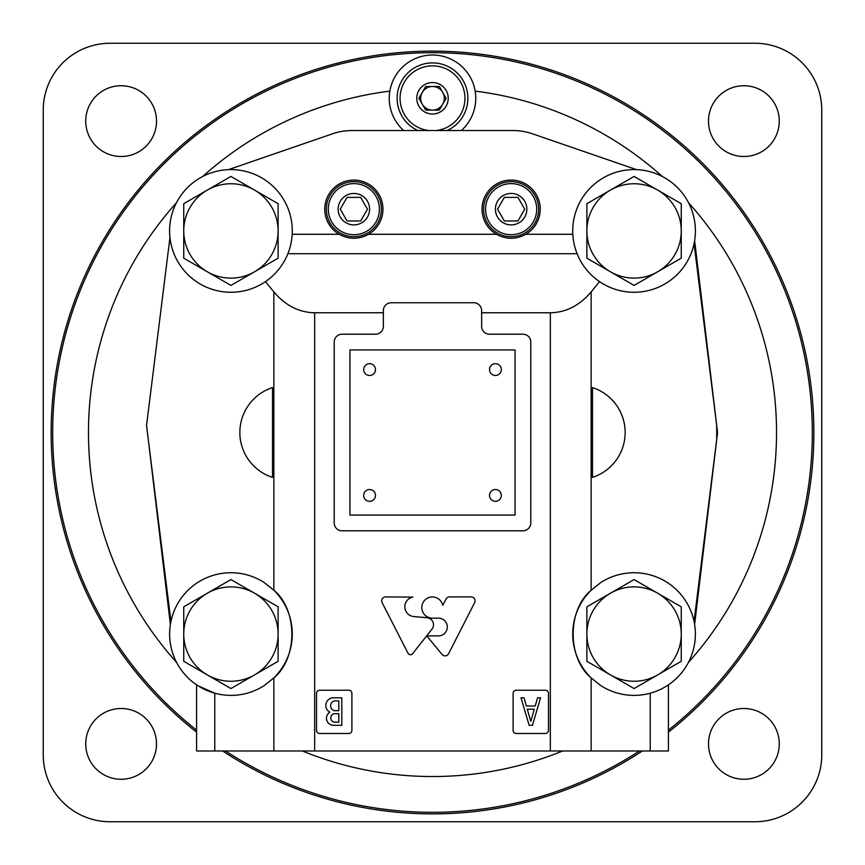 <?xml version="1.0" encoding="UTF-8"?>
<svg xmlns="http://www.w3.org/2000/svg" width="865" height="865" viewBox="0 0 865 865"><rect width="100%" height="100%" fill="white"/><g stroke="black" fill="none" stroke-linecap="round" stroke-linejoin="round"><path stroke-width="1.3" d="M446.124 98.296L439.312 86.5L425.688 86.5L418.876 98.296L425.688 110.093L439.312 110.093L446.124 98.296M416.768 98.296A15.732 15.732 0 0 0 440.361 111.92A15.732 15.732 0 0 0 440.361 84.673A15.732 15.732 0 0 0 416.768 98.296M403.674 130.539A43.25 43.25 0 0 1 389.845 91.117A344.032 344.032 0 0 0 202.669 176.503M176.503 202.669A344.032 344.032 0 0 0 176.503 662.33M302.382 750.982A344.032 344.032 0 0 0 562.618 750.982M688.497 662.33A344.032 344.032 0 0 0 688.497 202.669M662.33 176.503A344.032 344.032 0 0 0 475.155 91.117A43.25 43.25 0 0 1 461.326 130.539M389.845 91.117A43.25 43.25 0 0 1 475.155 91.117M668.407 730.168A379.811 379.811 0 0 0 597.812 90.555A379.811 379.811 0 0 0 196.593 730.168M225.549 750.982A379.811 379.811 0 0 0 639.451 750.982M668.407 732.168A381.389 381.389 0 0 0 599.056 89.409A381.389 381.389 0 0 0 196.593 732.168M222.673 750.982A381.389 381.389 0 0 0 642.327 750.982M397.111 98.296A35.389 35.389 0 0 0 417.914 130.539A35.389 35.389 0 0 1 427.505 63.264A35.389 35.389 0 0 1 447.086 130.539A35.389 35.389 0 0 0 427.505 63.264A35.389 35.389 0 0 0 397.111 98.296M420.704 98.296A11.796 11.796 0 0 0 441.539 105.876A11.796 11.796 0 0 0 436.533 87.214A11.796 11.796 0 0 0 420.704 98.296M708.5 121.111A35.389 35.389 0 0 0 761.578 151.764A35.389 35.389 0 0 0 761.578 90.468A35.389 35.389 0 0 0 708.5 121.111M708.5 743.889A35.389 35.389 0 0 0 761.578 774.532A35.389 35.389 0 0 0 761.578 713.236A35.389 35.389 0 0 0 708.5 743.889M85.732 743.889A35.389 35.389 0 0 0 138.811 774.532A35.389 35.389 0 0 0 138.811 713.236A35.389 35.389 0 0 0 85.732 743.889M85.732 121.111A35.389 35.389 0 0 0 138.811 151.764A35.389 35.389 0 0 0 138.811 90.468A35.389 35.389 0 0 0 85.732 121.111M821.75 754.907L821.75 110.093A66.843 66.843 0 0 0 754.907 43.25L110.093 43.25A66.843 66.843 0 0 0 43.25 110.093L43.25 754.907A66.843 66.843 0 0 0 110.093 821.75L754.907 821.75A66.843 66.843 0 0 0 821.75 754.907M694.627 240.643L717.561 432.5L694.627 624.357M170.373 624.357L148.272 439.431M572.825 234.274L525.844 234.274C516.048 239.583 506.241 239.583 496.434 234.274L368.566 234.274C358.78 239.583 348.973 239.583 339.156 234.274L292.175 234.274M368.566 234.274A29.096 29.096 0 0 0 368.328 183.931A29.096 29.096 0 0 0 324.764 209.168A29.096 29.096 0 0 0 339.156 234.274M524.752 209.168L517.951 197.382L504.327 197.382L497.516 209.168L504.327 220.964L517.951 220.964L524.752 209.168M495.407 209.168A15.732 15.732 0 0 0 519 222.792A15.732 15.732 0 0 0 519 195.555A15.732 15.732 0 0 0 495.407 209.168M668.407 684.885L668.407 750.982L273.859 750.982L273.859 677.879L264.301 685.534A61.339 61.339 0 0 1 184.634 593.844A61.339 61.339 0 0 1 264.301 582.599L273.859 590.254L273.859 291.894C285.364 305.507 298.966 312.47 314.665 312.773L383.357 312.773M265.458 281.633L267.458 280.217A61.339 61.339 0 0 0 256.516 175.184A61.339 61.339 0 0 0 169.756 235.367A61.339 61.339 0 0 0 264.301 282.401L265.458 281.633L273.859 291.894M169.951 237.551L146.542 425.504L170.935 621.319M272.507 387.607L272.507 477.394A47.186 47.186 0 0 1 272.507 387.607M591.141 750.982L591.141 677.879L600.699 685.534A61.339 61.339 0 0 0 680.366 593.844A61.339 61.339 0 0 0 600.699 582.599L591.141 590.254C567.116 609.879 567.224 658.395 591.141 677.879A61.339 61.339 0 0 1 591.141 590.254L591.141 291.894L599.542 281.633L600.699 282.401A61.339 61.339 0 0 0 695.244 235.367A61.339 61.339 0 0 0 608.484 175.184A61.339 61.339 0 0 0 597.542 280.217L599.542 281.633M273.859 677.879C297.906 658.254 297.765 609.706 273.859 590.254A61.339 61.339 0 0 1 273.859 677.879M481.643 312.773L550.335 312.773C566.034 312.47 579.637 305.507 591.141 291.894M694.065 621.319L716.707 439.496L716.707 425.504L694.065 243.681M592.493 477.394L592.493 387.607A47.186 47.186 0 0 1 592.493 477.394M273.859 750.982L196.593 750.982L196.593 684.885M525.844 234.274A29.096 29.096 0 0 0 525.606 183.931A29.096 29.096 0 0 0 482.043 209.168A29.096 29.096 0 0 0 496.434 234.274M636.575 169.648L532.235 133.718A58.982 58.982 0 0 0 513.107 130.539L351.882 130.539A58.982 58.982 0 0 0 332.766 133.718L228.425 169.648M214.769 750.982L214.769 693.233L197.826 685.696M530.796 522.936L530.796 342.064A7.861 7.861 0 0 0 522.936 334.204L489.514 334.204A7.861 7.861 0 0 1 481.643 326.343L481.643 310.611A7.861 7.861 0 0 0 473.782 302.75L391.218 302.75A7.861 7.861 0 0 0 383.357 310.611L383.357 326.343A7.861 7.861 0 0 1 375.486 334.204L342.064 334.204A7.861 7.861 0 0 0 334.204 342.064L334.204 522.936A7.861 7.861 0 0 0 342.064 530.796L522.936 530.796A7.861 7.861 0 0 0 530.796 522.936M495.407 375.486A5.893 5.893 0 0 0 501.311 369.593A5.893 5.893 0 0 0 495.407 363.689A5.893 5.893 0 0 0 489.514 369.593A5.893 5.893 0 0 0 495.407 375.486M369.593 375.486A5.893 5.893 0 0 0 375.486 369.593A5.893 5.893 0 0 0 369.593 363.689A5.893 5.893 0 0 0 363.689 369.593A5.893 5.893 0 0 0 369.593 375.486M369.593 501.311A5.893 5.893 0 0 0 375.486 495.407A5.893 5.893 0 0 0 369.593 489.514A5.893 5.893 0 0 0 363.689 495.407A5.893 5.893 0 0 0 369.593 501.311M495.407 501.311A5.893 5.893 0 0 0 501.311 495.407A5.893 5.893 0 0 0 495.407 489.514A5.893 5.893 0 0 0 489.514 495.407A5.893 5.893 0 0 0 495.407 501.311M349.936 515.064L515.064 515.064L515.064 349.936L349.936 349.936L349.936 515.064M431.97 629.179L412.594 653.68A2.736 2.736 0 0 1 408.021 653.248L382.146 602.678A3.936 3.936 0 0 1 385.52 596.937L412.94 597.088A9.829 9.829 0 0 0 413.773 616.55L426.867 617.718A7.082 7.082 0 0 1 431.97 629.179M474.625 602.656L448.567 653.767A3.893 3.893 0 0 1 442.091 654.459L426.737 635.883L438.458 635.883A8.866 8.866 0 0 0 447.324 627.006A8.866 8.866 0 0 0 438.458 618.14L432.424 618.14A10.596 10.596 0 0 1 421.817 608.29A10.596 10.596 0 0 1 430.932 597.045A10.596 10.596 0 0 1 442.761 605.403L446.081 598.98A3.817 3.817 0 0 1 449.746 596.904L471.263 596.904A3.936 3.936 0 0 1 474.625 602.656M548.486 693.373L548.486 730.33A3.146 3.146 0 0 1 545.339 733.477L516.243 733.477A3.146 3.146 0 0 1 513.107 730.33L513.107 693.373A3.146 3.146 0 0 1 516.243 690.227L545.339 690.227A3.146 3.146 0 0 1 548.486 693.373M537.587 697.785L540.582 697.785L532.451 725.303L529.142 725.303L521 697.785L523.995 697.785L526.363 706.002L535.219 706.002L537.587 697.785M534.3 709.224L530.796 721.367L527.293 709.224L534.3 709.224M351.893 693.373L351.893 730.33A3.146 3.146 0 0 1 348.757 733.477L319.661 733.477A3.146 3.146 0 0 1 316.514 730.33L316.514 693.373A3.146 3.146 0 0 1 319.661 690.227L348.757 690.227A3.146 3.146 0 0 1 351.893 693.373M333.49 697.785L341.794 697.785L341.794 725.303L333.533 725.303A7.082 7.082 0 0 1 329.835 712.187A7.666 7.666 0 0 1 333.49 697.785M338.81 710.673L334.204 710.673A5.114 5.114 0 0 1 334.204 700.92L338.81 700.92L338.81 710.673M338.81 713.701L338.81 722.156L334.204 722.156A4.325 4.325 0 0 1 334.204 713.701L338.81 713.701M483.611 209.168A27.518 27.518 0 0 0 524.893 233.009A27.518 27.518 0 0 0 524.893 185.337A27.518 27.518 0 0 0 483.611 209.168M485.579 209.168A25.561 25.561 0 0 0 523.92 231.301A25.561 25.561 0 0 0 523.92 187.035A25.561 25.561 0 0 0 485.579 209.168M367.484 209.168L360.673 197.382L347.049 197.382L340.248 209.168L347.049 220.964L360.673 220.964L367.484 209.168M338.139 209.168A15.732 15.732 0 0 0 361.732 222.792A15.732 15.732 0 0 0 361.732 195.555A15.732 15.732 0 0 0 338.139 209.168M328.311 209.168A25.561 25.561 0 0 0 366.641 231.301A25.561 25.561 0 0 0 366.641 187.035A25.561 25.561 0 0 0 328.311 209.168M326.343 209.168A27.518 27.518 0 0 0 367.625 233.009A27.518 27.518 0 0 0 367.625 185.337A27.518 27.518 0 0 0 326.343 209.168M610.474 674.927L634.067 688.551L657.66 674.927A47.186 47.186 0 0 1 586.881 634.067L586.881 606.83L610.474 593.206A47.186 47.186 0 0 1 657.66 593.206L634.067 579.582L610.474 593.206A47.186 47.186 0 0 0 586.881 634.067L586.881 661.303L610.474 674.927M657.66 674.927L681.252 661.303L681.252 606.83L657.66 593.206A47.186 47.186 0 0 1 657.66 674.927M610.474 271.794L634.067 285.418L657.66 271.794A47.186 47.186 0 0 1 586.881 230.933L586.881 203.697L610.474 190.073A47.186 47.186 0 0 1 657.66 190.073L634.067 176.449L610.474 190.073A47.186 47.186 0 0 0 586.881 230.933L586.881 258.17L610.474 271.794M657.66 271.794L681.252 258.17L681.252 203.697L657.66 190.073A47.186 47.186 0 0 1 657.66 271.794M207.34 271.794L230.933 285.418L254.526 271.794A47.186 47.186 0 0 1 183.748 230.933L183.748 203.697L207.34 190.073A47.186 47.186 0 0 1 254.526 190.073L230.933 176.449L207.34 190.073A47.186 47.186 0 0 0 183.748 230.933L183.748 258.17L207.34 271.794M254.526 271.794L278.119 258.17L278.119 203.697L254.526 190.073A47.186 47.186 0 0 1 254.526 271.794M207.34 674.927L230.933 688.551L254.526 674.927A47.186 47.186 0 0 1 183.748 634.067L183.748 606.83L207.34 593.206A47.186 47.186 0 0 1 254.526 593.206L230.933 579.582L207.34 593.206A47.186 47.186 0 0 0 183.748 634.067L183.748 661.303L207.34 674.927M254.526 674.927L278.119 661.303L278.119 606.83L254.526 593.206A47.186 47.186 0 0 1 254.526 674.927M436.068 130.539A32.438 32.438 0 0 0 464.851 95.918A32.438 32.438 0 0 0 431.311 65.881A32.438 32.438 0 0 0 400.062 98.296A32.438 32.438 0 0 0 428.932 130.539M577.106 253.704L287.894 253.704M314.665 750.982L314.665 312.773M550.335 750.982L550.335 312.773M650.231 693.233L650.231 750.982"/></g></svg>
